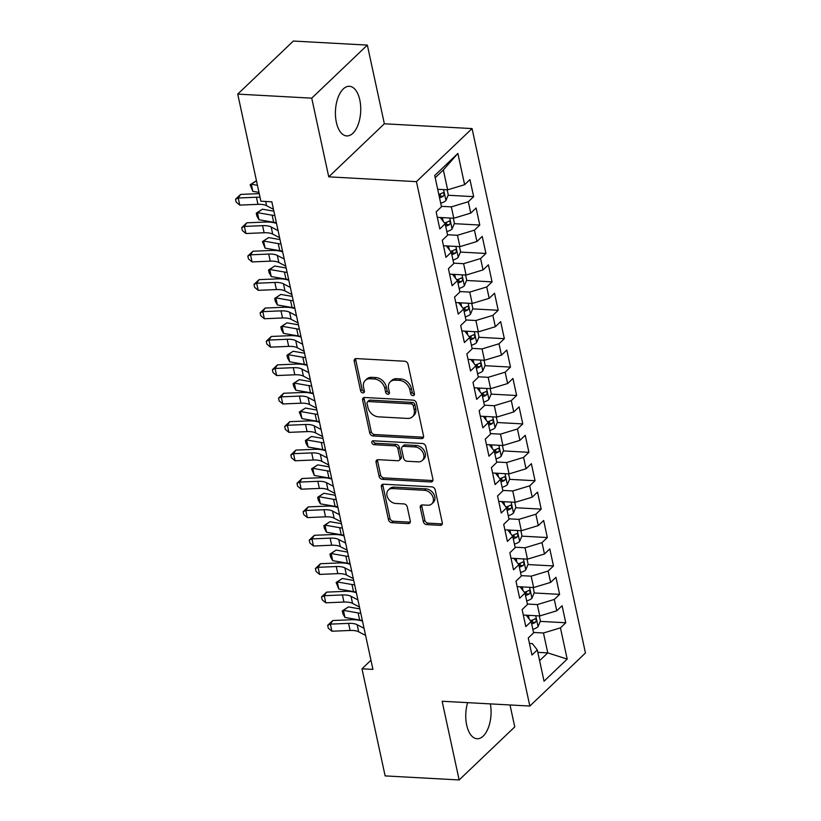 <?xml version="1.0" encoding="UTF-8"?>
<svg xmlns="http://www.w3.org/2000/svg" width="821" height="821" viewBox="0 0 821 821"><rect width="100%" height="100%" fill="white"/><g stroke="black" fill="none" stroke-linecap="round" stroke-linejoin="round"><path stroke-width="1.23" d="M412.963 395.64A2.186 1.663 -133.7 0 0 414.051 395.281A2.186 1.663 -133.7 0 0 414.431 393.793L408.016 364.165A3.13 2.371 -133.7 0 0 404.732 361.23L356.304 358.582A3.13 2.371 -133.7 0 0 354.744 359.116A3.13 2.371 -133.7 0 0 354.21 361.23L360.614 390.858A2.186 1.663 -133.7 0 0 362.923 392.91A2.186 1.663 -133.7 0 0 364.011 392.541A2.186 1.663 -133.7 0 0 364.38 391.063L363.559 387.225A10.006 7.584 -133.7 0 1 365.253 380.462A10.006 7.584 -133.7 0 1 370.24 378.768L374.273 378.994A10.006 7.584 -133.7 0 1 384.813 388.384L385.634 392.222A2.186 1.663 -133.7 0 0 387.943 394.275A2.186 1.663 -133.7 0 0 389.031 393.906A2.186 1.663 -133.7 0 0 389.411 392.428L388.579 388.59A10.006 7.584 -133.7 0 1 390.283 381.827A10.006 7.584 -133.7 0 1 395.26 380.144L399.293 380.359A10.006 7.584 -133.7 0 1 409.833 389.759L410.664 393.587A2.186 1.663 -133.7 0 0 412.963 395.64M414.472 394.213L414.472 394.213A2.186 1.663 -133.7 0 1 412.163 392.151L410.664 393.587M364.421 391.473A2.186 1.663 -133.7 0 0 364.432 391.473A2.186 1.663 -133.7 0 1 362.123 389.421L360.614 390.858M389.452 392.838L389.452 392.838A2.186 1.663 -133.7 0 1 387.143 390.786L385.634 392.222M467.621 702.653A24.846 12.613 93.1 0 0 466.687 725.117A24.846 12.613 93.1 0 0 477.052 738.746A24.846 12.613 93.1 0 0 490.363 703.895M359.803 99.926A24.846 12.613 93.1 0 0 349.428 86.297A24.846 12.613 93.1 0 0 336.353 122.298A24.846 12.613 93.1 0 0 346.719 135.927A24.846 12.613 93.1 0 0 359.803 99.926M423.328 521.653A3.13 2.371 -133.7 0 0 426.622 524.588L440.21 525.337A3.13 2.371 -133.7 0 0 441.76 524.804A3.13 2.371 -133.7 0 0 442.293 522.69L435.181 489.788A3.13 2.371 -133.7 0 0 431.887 486.853L383.458 484.205A3.13 2.371 -133.7 0 0 381.909 484.729A3.13 2.371 -133.7 0 0 381.375 486.843L388.487 519.755A3.13 2.371 -133.7 0 0 391.781 522.69L408.191 523.582A3.13 2.371 -133.7 0 0 409.751 523.059A3.13 2.371 -133.7 0 0 410.274 520.945L407.237 506.855A3.13 2.371 -133.7 0 0 403.942 503.92L395.804 503.478A8.364 6.342 -133.7 0 1 387.943 498.131A8.364 6.342 -133.7 0 1 388.415 489.963A8.364 6.342 -133.7 0 1 392.582 488.557L424.457 490.301A8.364 6.342 -133.7 0 1 432.318 495.648A8.364 6.342 -133.7 0 1 431.846 503.817A8.364 6.342 -133.7 0 1 427.679 505.223L422.374 504.936A3.13 2.371 -133.7 0 0 420.814 505.459A3.13 2.371 -133.7 0 0 420.28 507.573L423.328 521.653L424.826 520.216A3.13 2.371 -133.7 0 0 428.121 523.151L441.708 523.901A3.13 2.371 -133.7 0 0 442.293 523.86M372.939 669.402L271.843 201.812L260.883 201.207L237.731 94.107L311.734 98.161L328.749 176.843L416.452 181.646L529.843 706.05L442.129 701.257L459.144 779.95L385.131 775.907L361.979 668.807L372.939 669.402M421.46 438.609A3.13 2.371 -133.7 0 0 423.01 438.086A3.13 2.371 -133.7 0 0 423.544 435.972L416.432 403.07A3.13 2.371 -133.7 0 0 413.137 400.135L364.709 397.487A3.13 2.371 -133.7 0 0 363.159 398.011A3.13 2.371 -133.7 0 0 362.625 400.125L369.737 433.026A3.13 2.371 -133.7 0 0 373.032 435.961L421.46 438.609L422.959 437.183A3.13 2.371 -133.7 0 0 423.544 437.141M425.801 446.429L432.924 479.331A3.13 2.371 -133.7 0 1 432.39 481.445A3.13 2.371 -133.7 0 1 430.83 481.968L382.401 479.32A3.13 2.371 -133.7 0 1 379.107 476.385L376.069 462.305A3.13 2.371 -133.7 0 1 376.603 460.191A3.13 2.371 -133.7 0 1 378.153 459.668L397.795 460.735A3.13 2.371 -133.7 0 0 399.355 460.212A3.13 2.371 -133.7 0 0 399.878 458.097L397.867 448.759A3.13 2.371 -133.7 0 0 394.573 445.824L374.119 444.705A2.186 1.663 -133.7 0 1 372.067 443.309A2.186 1.663 -133.7 0 1 372.19 441.164A2.186 1.663 -133.7 0 1 373.278 440.805L422.517 443.494A3.13 2.371 -133.7 0 1 425.801 446.429M416.452 181.646L472.065 128.579L585.455 652.993L529.843 706.05M448.133 195.254L473.645 196.65L469.951 179.604L464.624 184.694L457.861 153.445L434.72 175.53L441.472 206.779L436.136 211.869L439.82 228.915L445.156 223.825L447.619 235.186L442.283 240.276L445.967 257.322L451.304 252.232L453.756 263.592L448.42 268.683L452.104 285.729L457.441 280.638L459.904 291.999L454.567 297.089L458.251 314.135L463.588 309.045L466.041 320.406L460.704 325.506L464.388 342.542L469.725 337.452L472.188 348.822L466.851 353.913L470.536 370.959L475.872 365.858L478.325 377.229L472.988 382.319L476.673 399.365L482.009 394.275L484.472 405.636L479.136 410.726L482.82 427.772L488.156 422.682L490.609 434.042L485.273 439.132L488.957 456.178L494.293 451.088L496.746 462.449L491.42 467.539L495.104 484.585L500.441 479.495L502.893 490.855L497.557 495.946L501.241 512.992L506.578 507.901L509.03 519.262L503.704 524.352L507.388 541.398L512.725 536.308L515.178 547.679L509.841 552.769L513.525 569.805L518.862 564.715L521.314 576.085L515.988 581.176L519.672 598.222L525.009 593.131L527.462 604.492L522.125 609.582L525.809 626.628L531.146 621.538L533.599 632.899L528.272 637.989L531.957 655.035L537.293 649.945L532.336 643.602L529.453 643.448M473.645 196.65L468.309 201.74L470.761 213.101L453.787 218.242L440.21 217.493M454.28 223.661L479.782 225.057L476.098 208.011L470.761 213.101M479.782 225.057L474.446 230.147L476.909 241.507L459.924 246.649L443.463 245.736M460.417 252.068L485.929 253.463L482.235 236.417L476.909 241.507M485.929 253.463L480.593 258.553L483.046 269.914L466.071 275.056L449.6 274.142M466.564 280.474L492.066 281.87L488.382 264.824L483.046 269.914M492.066 281.87L486.73 286.96L489.183 298.321L472.208 303.462L458.641 302.723M472.701 308.881L498.214 310.276L494.519 293.23L489.183 298.321M498.214 310.276L492.877 315.367L495.33 326.737L478.356 331.869L461.884 330.966M478.848 337.287L504.351 338.683L500.666 321.637L495.33 326.737M504.351 338.683L499.014 343.773L501.467 355.144L484.493 360.275L470.926 359.536M484.985 365.704L510.498 367.09L506.803 350.054L501.467 355.144M510.498 367.09L505.161 372.19L507.614 383.551L490.64 388.682L474.169 387.779M491.132 394.111L516.635 395.506L512.951 378.46L507.614 383.551M516.635 395.506L511.298 400.597L513.751 411.957L496.777 417.089L480.316 416.185M497.269 422.517L522.772 423.913L519.088 406.867L513.751 411.957M522.772 423.913L517.446 429.003L519.898 440.364L502.924 445.505L489.347 444.756M503.417 450.924L528.919 452.32L525.235 435.274L519.898 440.364M528.919 452.32L523.582 457.41L526.035 468.77L509.061 473.912L492.6 472.999M509.554 479.331L535.056 480.726L531.372 463.68L526.035 468.77M535.056 480.726L529.73 485.816L532.182 497.177L515.208 502.319L498.737 501.405M515.691 507.737L541.203 509.133L537.519 492.087L532.182 497.177M541.203 509.133L535.867 514.223L538.319 525.584L521.345 530.725L507.778 529.986M521.838 536.144L547.34 537.539L543.656 520.493L538.319 525.584M547.34 537.539L542.014 542.63L544.467 554.001L527.493 559.132L511.021 558.229M527.975 564.561L553.487 565.946L549.803 548.91L544.467 554.001M553.487 565.946L548.151 571.036L550.604 582.407L533.629 587.538L517.168 586.635M534.122 592.967L559.624 594.363L555.94 577.317L550.604 582.407M559.624 594.363L554.298 599.453L556.751 610.814L539.777 615.945L523.305 615.042M540.259 621.374L565.772 622.77L562.087 605.724L556.751 610.814M565.772 622.77L560.435 627.86L567.188 659.109L544.046 681.194L537.293 649.945M531.146 621.538L526.199 615.196M537.806 652.336L547.761 652.88L543.461 632.991L533.506 632.447M560.435 627.86L543.461 632.991M567.188 659.109L547.761 652.88L539.602 660.659M525.009 593.131L520.052 586.789M539.777 615.945L537.314 604.584L527.369 604.04M554.298 599.453L537.314 604.584M518.862 564.715L513.915 558.383M533.629 587.538L531.177 576.178L521.222 575.634M548.151 571.036L531.177 576.178M504.884 529.812L507.768 529.976L512.725 536.308M527.493 559.132L525.03 547.771L515.085 547.227M542.014 542.63L525.03 547.771M506.578 507.901L501.631 501.569M521.345 530.725L518.893 519.365L508.938 518.821M535.867 514.223L518.893 519.365M500.441 479.495L495.484 473.163M515.208 502.319L512.745 490.958L502.801 490.414M529.73 485.816L512.745 490.958M486.453 444.592L489.347 444.746L494.293 451.088M509.061 473.912L506.608 462.551L496.654 461.997M523.582 457.41L506.608 462.551M488.156 422.682L483.2 416.339M502.924 445.505L500.461 434.135L490.517 433.591M517.446 429.003L500.461 434.135M482.009 394.275L477.063 387.933M496.777 417.089L494.324 405.728L484.369 405.184M511.298 400.597L494.324 405.728M468.032 359.372L470.915 359.526L475.872 365.858M490.64 388.682L488.177 377.321L478.233 376.777M505.161 372.19L488.177 377.321M469.725 337.452L464.778 331.12M484.493 360.275L482.04 348.915L472.085 348.371M499.014 343.773L482.04 348.915M455.747 302.549L458.631 302.713L463.588 309.045M478.356 331.869L475.893 320.508L465.948 319.964M492.877 315.367L475.893 320.508M457.441 280.638L452.494 274.306M472.208 303.462L469.756 292.102L459.801 291.558M486.73 286.96L469.756 292.102M451.304 252.232L446.347 245.9M466.071 275.056L463.608 263.695L453.664 263.151M480.593 258.553L463.608 263.695M437.316 217.329L440.21 217.483L445.156 223.825M459.924 246.649L457.471 235.278L447.517 234.734M474.446 230.147L457.471 235.278M453.787 218.242L451.324 206.871L441.38 206.328M468.309 201.74L451.324 206.871M370.959 660.238L361.979 668.807M459.144 779.95L514.757 726.893L510.015 704.972M328.749 176.843L384.361 123.786L367.346 45.093L311.734 98.161M367.346 45.093L293.343 41.05L237.731 94.107M384.361 123.786L472.065 128.579M464.624 184.694L447.64 189.825L443.34 169.947L435.192 177.726M447.64 189.825L437.696 189.282M457.861 153.445L443.34 169.947M438.876 194.741L440.467 194.834M444.623 223.127L446.603 223.24M450.76 251.544L452.751 251.647M456.907 279.951L458.888 280.053M463.044 308.357L465.035 308.46M469.191 336.764L471.172 336.877M475.328 365.171L477.319 365.283M481.475 393.577L483.456 393.69M487.612 421.984L489.603 422.097M493.749 450.401L495.74 450.503M499.897 478.807L501.888 478.91M506.034 507.214L508.025 507.316M512.181 535.62L514.172 535.733M518.318 564.027L520.309 564.14M524.465 592.434L526.456 592.546M530.602 620.84L532.593 620.953M412.163 392.151L411.331 388.323A10.006 7.584 -133.7 0 0 400.792 378.933L399.293 380.359M390.283 381.827L391.781 380.39A10.006 7.584 -133.7 0 1 396.759 378.707L400.792 378.933M365.253 380.462L366.761 379.025A10.006 7.584 -133.7 0 1 371.739 377.342L375.772 377.557A10.006 7.584 -133.7 0 1 386.311 386.958L387.143 390.786M355.709 358.623A3.13 2.371 -133.7 0 0 355.719 359.793L362.123 389.421M364.124 397.518A3.13 2.371 -133.7 0 0 364.124 398.688L371.236 431.6A3.13 2.371 -133.7 0 0 374.53 434.535L422.959 437.183M413.332 405.933A2.186 1.663 -133.7 0 0 411.023 403.87L368.516 401.551A2.186 1.663 -133.7 0 0 367.428 401.921A2.186 1.663 -133.7 0 0 367.049 403.398L367.931 407.442A10.006 7.584 -133.7 0 0 378.46 416.832L407.524 418.423A10.006 7.584 -133.7 0 0 412.501 416.74A10.006 7.584 -133.7 0 0 414.205 409.977L413.332 405.933L414.831 404.496A2.186 1.663 -133.7 0 0 412.522 402.444L411.023 403.87M367.428 401.921L368.927 400.484A2.186 1.663 -133.7 0 1 370.014 400.114L412.522 402.444M412.501 416.74L414 415.303A10.006 7.584 -133.7 0 0 415.703 408.54L414.205 409.977M414.831 404.496L415.703 408.54M377.568 459.709A3.13 2.371 -133.7 0 0 377.568 460.879L380.616 474.959A3.13 2.371 -133.7 0 0 383.91 477.894L432.339 480.542A3.13 2.371 -133.7 0 0 432.924 480.501M399.355 460.212L400.853 458.775A3.13 2.371 -133.7 0 0 401.387 456.661L399.365 447.322A3.13 2.371 -133.7 0 0 396.071 444.387L375.628 443.268L374.119 444.705M373.268 440.795A2.186 1.663 -133.7 0 0 375.628 443.268M418.176 461.854A8.364 6.342 -133.7 0 0 422.333 460.448A8.364 6.342 -133.7 0 0 422.815 452.279A8.364 6.342 -133.7 0 0 414.954 446.932L403.716 446.326A3.13 2.371 -133.7 0 0 402.157 446.85A3.13 2.371 -133.7 0 0 401.633 448.964L403.645 458.303A3.13 2.371 -133.7 0 0 406.939 461.238L418.176 461.854M422.333 460.448L423.841 459.011A8.364 6.342 -133.7 0 0 424.313 450.852A8.364 6.342 -133.7 0 0 416.452 445.505L414.954 446.932M402.157 446.85L403.665 445.413A3.13 2.371 -133.7 0 1 405.215 444.89L416.452 445.505M421.789 504.966A3.13 2.371 -133.7 0 0 421.789 506.136L424.826 520.216M431.846 503.817L433.344 502.38A8.364 6.342 -133.7 0 0 433.827 494.211A8.364 6.342 -133.7 0 0 425.966 488.864L424.457 490.301M388.415 489.963L389.913 488.536A8.364 6.342 -133.7 0 1 394.08 487.13L425.966 488.864M382.873 484.246A3.13 2.371 -133.7 0 0 382.873 485.416L389.985 518.318A3.13 2.371 -133.7 0 0 393.28 521.253L409.689 522.146A3.13 2.371 -133.7 0 0 410.284 522.115M447.168 189.805L448.276 194.916L445.885 200.622A8.446 3.458 167.8 0 1 440.703 203.218M439.533 197.82A8.446 3.458 -12.2 0 0 443.248 196.281C444.613 194.064 444.366 192.935 442.509 192.873A8.446 3.458 167.8 0 1 438.794 194.413M443.186 192.678L442.509 192.873M443.248 196.281L439.307 196.065A4.3 1.765 167.8 0 1 439.163 196.116M256.47 180.825L251.298 184.243L257.445 185.31M250.128 184.787L251.298 184.243L252.827 191.344L250.128 184.787L256.285 180.794M252.827 191.344L258.984 192.412M273.465 209.314L266.568 205.691A15.927 6.527 -12.2 0 0 257.958 204.347L239.773 205.106L238.244 198.005L235.545 199.226L240.625 194.413L258.81 193.653A23.891 9.78 167.8 0 1 259.241 193.633M260.041 197.317A15.927 6.527 -12.2 0 0 256.429 197.235L238.244 198.005L240.625 194.413M239.773 205.106L236.161 202.069L235.545 199.226M271.936 202.212L271.074 201.771M442.919 217.647A8.446 3.458 167.8 0 1 442.416 217.75L440.703 218.119M453.315 218.212L454.413 223.322L452.022 229.028A8.446 3.458 167.8 0 1 446.84 231.625M445.68 226.227A8.446 3.458 -12.2 0 0 449.395 224.687C450.75 222.481 450.503 221.342 448.656 221.28A8.446 3.458 167.8 0 1 444.469 222.943M449.323 221.085L448.656 221.28M449.395 224.687L445.444 224.472A4.3 1.765 167.8 0 1 445.31 224.523M273.875 211.192L262.433 209.201L257.435 212.649L272.131 215.215A23.891 9.78 -12.2 0 0 274.819 215.554M256.265 213.193L257.435 212.649L258.974 219.751L256.881 216.036L256.265 213.193L262.433 209.201M258.974 219.751L273.67 222.317A23.891 9.78 -12.2 0 0 276.349 222.655M449.056 246.054A8.446 3.458 167.8 0 1 448.564 246.167L446.84 246.526M459.452 246.618L460.56 251.729L458.169 257.445A8.446 3.458 167.8 0 1 452.987 260.031M451.817 254.633A8.446 3.458 -12.2 0 0 455.532 253.104C456.897 250.887 456.65 249.748 454.793 249.687A8.446 3.458 167.8 0 1 450.616 251.349M455.47 249.502L454.793 249.687M455.532 253.104L451.591 252.889A4.3 1.765 167.8 0 1 451.447 252.93M280.012 239.599L268.57 237.608L263.582 241.056L278.268 243.621A23.891 9.78 -12.2 0 0 280.956 243.96M262.412 241.6L263.582 241.056L265.111 248.158L262.412 241.6L268.57 237.608M265.111 248.158L279.807 250.723A23.891 9.78 -12.2 0 0 282.496 251.062M279.612 237.731L272.705 234.108A15.927 6.527 -12.2 0 0 264.105 232.754L245.92 233.513L244.381 226.411L241.692 227.633L246.772 222.819L264.957 222.06A23.891 9.78 167.8 0 1 276.533 223.486M278.073 230.629L271.176 227.007A15.927 6.527 -12.2 0 0 262.566 225.652L244.381 226.411L246.772 222.819M245.92 233.513L242.308 230.475L241.692 227.633M285.749 266.137L278.853 262.515A15.927 6.527 -12.2 0 0 270.242 261.16L252.057 261.93L250.528 254.828L247.829 256.039L252.909 251.236L271.094 250.467A23.891 9.78 167.8 0 1 282.67 251.903M284.22 259.036L277.313 255.413A15.927 6.527 -12.2 0 0 268.713 254.058L250.528 254.828L252.909 251.236M252.057 261.93L248.445 258.882L247.829 256.039M455.203 274.46A8.446 3.458 167.8 0 1 454.701 274.573L452.987 274.932M465.599 275.025L466.697 280.135L464.306 285.852A8.446 3.458 167.8 0 1 459.124 288.438M457.964 283.04A8.446 3.458 -12.2 0 0 461.679 281.511C463.034 279.294 462.787 278.155 460.94 278.103A8.446 3.458 167.8 0 1 456.753 279.756M461.607 277.909L460.94 278.103M461.679 281.511L457.728 281.295A4.3 1.765 167.8 0 1 457.595 281.346M286.16 268.015L274.717 266.014L269.719 269.462L284.415 272.028A23.891 9.78 -12.2 0 0 287.104 272.367M268.549 270.017L269.719 269.462L271.258 276.564L269.165 272.849L268.549 270.017L274.717 266.014M271.258 276.564L285.954 279.13A23.891 9.78 -12.2 0 0 288.633 279.468M461.34 302.867A8.446 3.458 167.8 0 1 460.848 302.98L459.124 303.339M471.736 303.431L472.845 308.542L470.454 314.258A8.446 3.458 167.8 0 1 465.271 316.844M464.101 311.446A8.446 3.458 -12.2 0 0 467.816 309.917C469.181 307.701 468.935 306.561 467.077 306.51A8.446 3.458 167.8 0 1 462.9 308.173M467.754 306.315L467.077 306.51M467.816 309.917L463.875 309.702A4.3 1.765 167.8 0 1 463.732 309.753M292.297 296.422L280.854 294.421L275.866 297.869L290.552 300.435A23.891 9.78 -12.2 0 0 293.241 300.773M274.696 298.423L275.866 297.869L277.395 304.971L275.312 301.266L274.696 298.423L280.854 294.421M277.395 304.971L292.091 307.536A23.891 9.78 -12.2 0 0 294.78 307.875M291.896 294.544L284.99 290.921A15.927 6.527 -12.2 0 0 276.39 289.567L258.204 290.336L256.665 283.235L253.976 284.446L259.056 279.643L277.241 278.873A23.891 9.78 167.8 0 1 288.818 280.31M290.357 287.442L283.461 283.82A15.927 6.527 -12.2 0 0 274.85 282.465L256.665 283.235L259.056 279.643M258.204 290.336L254.592 287.288L253.976 284.446M298.033 322.951L291.137 319.328A15.927 6.527 -12.2 0 0 282.527 317.973L264.341 318.743L262.812 311.641L260.113 312.852L265.193 308.049L283.378 307.28A23.891 9.78 167.8 0 1 294.955 308.717M296.504 315.849L289.597 312.226A15.927 6.527 -12.2 0 0 280.998 310.872L262.812 311.641L265.193 308.049M264.341 318.743L260.729 315.695L260.113 312.852M467.488 331.274A8.446 3.458 167.8 0 1 466.985 331.386L465.271 331.756M477.884 331.848L478.982 336.959L476.591 342.665A8.446 3.458 167.8 0 1 471.408 345.251M470.248 339.853A8.446 3.458 -12.2 0 0 473.963 338.324C475.318 336.107 475.072 334.968 473.224 334.917A8.446 3.458 167.8 0 1 469.037 336.579M473.891 334.722L473.224 334.917M473.963 338.324L470.012 338.108A4.3 1.765 167.8 0 1 469.879 338.16M298.444 324.829L287.001 322.827L282.003 326.276L296.699 328.841A23.891 9.78 -12.2 0 0 299.388 329.18M280.833 326.83L282.003 326.276L283.543 333.377L281.449 329.673L280.833 326.83L287.001 322.827M283.543 333.377L298.239 335.943A23.891 9.78 -12.2 0 0 300.917 336.282M304.18 351.357L297.274 347.735A15.927 6.527 -12.2 0 0 288.674 346.38L270.489 347.15L268.949 340.048L266.261 341.259L271.341 336.456L289.526 335.686A23.891 9.78 167.8 0 1 301.102 337.123M302.641 344.256L295.745 340.633A15.927 6.527 -12.2 0 0 287.134 339.278L268.949 340.048L271.341 336.456M270.489 347.15L266.876 344.102L266.261 341.259M473.625 359.68A8.446 3.458 167.8 0 1 473.132 359.793L471.408 360.162M484.021 360.255L485.129 365.366L482.738 371.071A8.446 3.458 167.8 0 1 477.555 373.668M476.385 368.27A8.446 3.458 -12.2 0 0 480.1 366.73C481.465 364.514 481.219 363.385 479.361 363.323A8.446 3.458 167.8 0 1 475.185 364.986M480.039 363.128L479.361 363.323M480.1 366.73L476.159 366.515A4.3 1.765 167.8 0 1 476.016 366.566M304.581 353.235L293.138 351.234L288.15 354.682L302.836 357.248A23.891 9.78 -12.2 0 0 305.525 357.587M286.981 355.236L288.15 354.682L289.68 361.784L287.596 358.079L286.981 355.236L293.138 351.234M289.68 361.784L304.375 364.35A23.891 9.78 -12.2 0 0 307.064 364.688M310.317 379.764L303.421 376.141A15.927 6.527 -12.2 0 0 294.811 374.787L276.626 375.556L275.097 368.455L272.398 369.676L277.477 364.863L295.663 364.093A23.891 9.78 167.8 0 1 307.239 365.53M308.788 372.662L301.882 369.04A15.927 6.527 -12.2 0 0 293.282 367.685L275.097 368.455L277.477 364.863M276.626 375.556L273.013 372.508L272.398 369.676M479.772 388.087A8.446 3.458 167.8 0 1 479.269 388.2L477.555 388.569M490.168 388.661L491.266 393.772L488.875 399.478A8.446 3.458 167.8 0 1 483.692 402.074M482.532 396.676A8.446 3.458 -12.2 0 0 486.248 395.137C487.602 392.92 487.356 391.791 485.509 391.73A8.446 3.458 167.8 0 1 481.322 393.392M486.176 391.535L485.509 391.73M486.248 395.137L482.296 394.922A4.3 1.765 167.8 0 1 482.163 394.973M310.728 381.642L299.285 379.651L294.287 383.099L308.983 385.654A23.891 9.78 -12.2 0 0 311.672 386.003M293.118 383.643L294.287 383.099L295.827 390.201L293.733 386.486L293.118 383.643L299.285 379.651M295.827 390.201L310.523 392.756A23.891 9.78 -12.2 0 0 313.201 393.105M316.465 408.17L309.558 404.548A15.927 6.527 -12.2 0 0 300.958 403.193L282.773 403.963L281.234 396.861L278.545 398.082L283.625 393.269L301.81 392.51A23.891 9.78 167.8 0 1 313.386 393.936M314.925 401.069L308.029 397.446A15.927 6.527 -12.2 0 0 299.419 396.091L281.234 396.861L283.625 393.269M282.773 403.963L279.161 400.925L278.545 398.082M485.909 416.504A8.446 3.458 167.8 0 1 485.416 416.606L483.692 416.976M496.305 417.068L497.413 422.179L495.022 427.885A8.446 3.458 167.8 0 1 489.839 430.481M488.669 425.083A8.446 3.458 -12.2 0 0 492.384 423.544C493.749 421.337 493.503 420.198 491.646 420.136A8.446 3.458 167.8 0 1 487.469 421.799M492.323 419.942L491.646 420.136M492.384 423.544L488.444 423.328A4.3 1.765 167.8 0 1 488.3 423.379M316.865 410.048L305.422 408.058L300.435 411.506L315.12 414.071A23.891 9.78 -12.2 0 0 317.809 414.41M299.265 412.05L300.435 411.506L301.964 418.607L299.265 412.05L305.422 408.058M301.964 418.607L316.66 421.173A23.891 9.78 -12.2 0 0 319.348 421.512M322.602 436.587L315.705 432.965A15.927 6.527 -12.2 0 0 307.095 431.61L288.91 432.369L287.381 425.268L284.682 426.489L289.762 421.676L307.947 420.916A23.891 9.78 167.8 0 1 319.523 422.343M321.073 429.475L314.166 425.863A15.927 6.527 -12.2 0 0 305.566 424.508L287.381 425.268L289.762 421.676M288.91 432.369L285.298 429.332L284.682 426.489M492.046 444.91A8.446 3.458 167.8 0 1 491.553 445.023L489.839 445.382M502.452 445.475L503.55 450.585L501.159 456.291A8.446 3.458 167.8 0 1 495.976 458.888M494.817 453.49A8.446 3.458 -12.2 0 0 498.532 451.961C499.886 449.744 499.64 448.605 497.793 448.543A8.446 3.458 167.8 0 1 493.606 450.206M498.46 448.358L497.793 448.543M498.532 451.961L494.581 451.745A4.3 1.765 167.8 0 1 494.447 451.786M323.012 438.455L311.57 436.464L306.572 439.912L321.268 442.478A23.891 9.78 -12.2 0 0 323.956 442.817M305.402 440.456L306.572 439.912L308.111 447.014L306.017 443.299L305.402 440.456L311.57 436.464M308.111 447.014L322.807 449.58A23.891 9.78 -12.2 0 0 325.485 449.918M328.749 464.994L321.842 461.371A15.927 6.527 -12.2 0 0 313.242 460.017L295.057 460.786L293.518 453.674L290.829 454.896L295.909 450.093L314.094 449.323A23.891 9.78 167.8 0 1 325.67 450.76M327.21 457.892L320.303 454.27A15.927 6.527 -12.2 0 0 311.703 452.915L293.518 453.674L295.909 450.093M295.057 460.786L291.445 457.738L290.829 454.896M498.193 473.317A8.446 3.458 167.8 0 1 497.7 473.43L495.976 473.789M508.589 473.881L509.697 478.992L507.306 484.708A8.446 3.458 167.8 0 1 502.124 487.294M500.954 481.896A8.446 3.458 -12.2 0 0 504.669 480.367C506.034 478.15 505.787 477.011 503.93 476.96A8.446 3.458 167.8 0 1 499.753 478.612M504.607 476.765L503.93 476.96M504.669 480.367L500.728 480.152A4.3 1.765 167.8 0 1 500.584 480.203M329.149 466.872L317.706 464.871L312.719 468.319L327.405 470.885A23.891 9.78 -12.2 0 0 330.093 471.223M311.549 468.873L312.719 468.319L314.248 475.421L311.549 468.873L317.706 464.871M314.248 475.421L328.944 477.986A23.891 9.78 -12.2 0 0 331.633 478.325M334.886 493.4L327.99 489.778A15.927 6.527 -12.2 0 0 319.379 488.423L301.194 489.193L299.665 482.091L296.966 483.302L302.046 478.499L320.231 477.73A23.891 9.78 167.8 0 1 331.807 479.166M333.357 486.299L326.45 482.676A15.927 6.527 -12.2 0 0 317.85 481.322L299.665 482.091L302.046 478.499M301.194 489.193L297.582 486.145L296.966 483.302M504.33 501.723A8.446 3.458 167.8 0 1 503.837 501.836L502.124 502.195M514.736 502.288L515.834 507.399L513.443 513.115A8.446 3.458 167.8 0 1 508.261 515.701M507.101 510.303A8.446 3.458 -12.2 0 0 510.816 508.774C512.171 506.557 511.924 505.418 510.077 505.367A8.446 3.458 167.8 0 1 505.89 507.029M510.744 505.172L510.077 505.367M510.816 508.774L506.865 508.558A4.3 1.765 167.8 0 1 506.731 508.61M335.296 495.279L323.854 493.277L318.856 496.726L333.552 499.291A23.891 9.78 -12.2 0 0 336.241 499.63M317.686 497.28L318.856 496.726L320.395 503.827L318.302 500.122L317.686 497.28L323.854 493.277M320.395 503.827L335.091 506.393A23.891 9.78 -12.2 0 0 337.77 506.731M341.033 521.807L334.126 518.184A15.927 6.527 -12.2 0 0 325.526 516.83L307.341 517.599L305.802 510.498L303.113 511.709L308.193 506.906L326.378 506.136A23.891 9.78 167.8 0 1 337.954 507.573M339.494 514.705L332.587 511.083A15.927 6.527 -12.2 0 0 323.987 509.728L305.802 510.498L308.193 506.906M307.341 517.599L303.729 514.551L303.113 511.709M510.477 530.13A8.446 3.458 167.8 0 1 509.985 530.243L508.261 530.612M520.873 530.705L521.982 535.815L519.59 541.521A8.446 3.458 167.8 0 1 514.408 544.107M513.238 538.709A8.446 3.458 -12.2 0 0 516.953 537.18C518.318 534.964 518.072 533.824 516.214 533.773A8.446 3.458 167.8 0 1 512.037 535.436M516.891 533.578L516.214 533.773M516.953 537.18L513.012 536.965A4.3 1.765 167.8 0 1 512.868 537.016M341.433 523.685L329.991 521.684L325.003 525.132L339.689 527.698A23.891 9.78 -12.2 0 0 342.378 528.036M323.833 525.686L325.003 525.132L326.532 532.234L324.449 528.529L323.833 525.686L329.991 521.684M326.532 532.234L341.228 534.799A23.891 9.78 -12.2 0 0 343.917 535.138M347.17 550.214L340.274 546.591A15.927 6.527 -12.2 0 0 331.663 545.236L313.478 546.006L311.949 538.904L309.25 540.115L314.33 535.313L332.515 534.543A23.891 9.78 167.8 0 1 344.091 535.98M345.641 543.112L338.734 539.489A15.927 6.527 -12.2 0 0 330.134 538.135L311.949 538.904L314.33 535.313M313.478 546.006L309.866 542.958L309.25 540.115M516.614 558.537A8.446 3.458 167.8 0 1 516.122 558.649L514.408 559.019M527.02 559.111L528.119 564.222L525.727 569.928A8.446 3.458 167.8 0 1 520.545 572.514M519.385 567.126A8.446 3.458 -12.2 0 0 523.1 565.587C524.455 563.37 524.209 562.241 522.361 562.18A8.446 3.458 167.8 0 1 518.174 563.842M523.028 561.985L522.361 562.18M523.1 565.587L519.149 565.371A4.3 1.765 167.8 0 1 519.016 565.423M347.581 552.092L336.138 550.091L331.14 553.539L345.836 556.104A23.891 9.78 -12.2 0 0 348.525 556.443M329.97 554.093L331.14 553.539L332.679 560.64L330.586 556.936L329.97 554.093L336.138 550.091M332.679 560.64L347.375 563.206A23.891 9.78 -12.2 0 0 350.054 563.545M353.317 578.62L346.411 574.998A15.927 6.527 -12.2 0 0 337.811 573.643L319.626 574.413L318.086 567.311L315.397 568.532L320.477 563.719L338.663 562.949A23.891 9.78 167.8 0 1 350.239 564.386M351.778 571.519L344.871 567.896A15.927 6.527 -12.2 0 0 336.271 566.541L318.086 567.311L320.477 563.719M319.626 574.413L316.013 571.365L315.397 568.532M522.761 586.943A8.446 3.458 167.8 0 1 522.269 587.056L520.545 587.426M533.157 587.518L534.266 592.629L531.875 598.335A8.446 3.458 167.8 0 1 526.692 600.931M525.522 595.533A8.446 3.458 -12.2 0 0 529.237 593.994C530.602 591.777 530.356 590.648 528.498 590.586A8.446 3.458 167.8 0 1 524.321 592.249M529.176 590.391L528.498 590.586M529.237 593.994L525.296 593.778A4.3 1.765 167.8 0 1 525.153 593.829M353.718 580.498L342.275 578.497L337.287 581.956L351.973 584.511A23.891 9.78 -12.2 0 0 354.662 584.86M336.117 582.5L337.287 581.956L338.816 589.057L336.117 582.5L342.275 578.497M338.816 589.057L353.512 591.613A23.891 9.78 -12.2 0 0 356.201 591.962M359.454 607.027L352.558 603.404A15.927 6.527 -12.2 0 0 343.948 602.05L325.763 602.819L324.233 595.718L321.534 596.939L326.614 592.126L344.799 591.356A23.891 9.78 167.8 0 1 356.376 592.793M357.925 599.925L351.019 596.303A15.927 6.527 -12.2 0 0 342.419 594.948L324.233 595.718L326.614 592.126M325.763 602.819L322.15 599.782L321.534 596.939M528.898 615.36A8.446 3.458 167.8 0 1 528.406 615.463L526.692 615.832M539.305 615.924L540.403 621.035L538.012 626.741A8.446 3.458 167.8 0 1 532.829 629.338M531.669 623.939A8.446 3.458 -12.2 0 0 535.384 622.4C536.739 620.194 536.493 619.055 534.645 618.993A8.446 3.458 167.8 0 1 530.458 620.655M535.313 618.798L534.645 618.993M535.384 622.4L531.433 622.185A4.3 1.765 167.8 0 1 531.3 622.236M359.865 608.905L348.422 606.914L343.424 610.362L358.12 612.928A23.891 9.78 -12.2 0 0 360.809 613.266M342.254 610.906L343.424 610.362L344.964 617.464L342.87 613.749L342.254 610.906L348.422 606.914M344.964 617.464L359.66 620.029A23.891 9.78 -12.2 0 0 362.338 620.368M365.602 635.433L358.695 631.821A15.927 6.527 -12.2 0 0 350.095 630.466L331.91 631.226L330.37 624.124L327.682 625.345L332.762 620.532L350.947 619.773A23.891 9.78 167.8 0 1 362.523 621.199M364.062 628.332L357.156 624.709A15.927 6.527 -12.2 0 0 348.556 623.365L330.37 624.124L332.762 620.532M331.91 631.226L328.297 628.188L327.682 625.345M411.331 388.323L409.833 389.759M396.759 378.707L395.26 380.144M386.311 386.958L384.813 388.384M375.772 377.557L374.273 378.994M371.739 377.342L370.24 378.768M355.719 359.793L354.21 361.23M374.53 434.535L373.032 435.961M371.236 431.6L369.737 433.026M364.124 398.688L362.625 400.125M370.014 400.114L368.516 401.551M432.339 480.542L430.83 481.968M383.91 477.894L382.401 479.32M380.616 474.959L379.107 476.385M377.568 460.879L376.069 462.305M401.387 456.661L399.878 458.097M399.365 447.322L397.867 448.759M396.071 444.387L394.573 445.824M405.215 444.89L403.716 446.326M421.789 506.136L420.28 507.573M394.08 487.13L392.582 488.557M409.689 522.146L408.191 523.582M393.28 521.253L391.781 522.69M389.985 518.318L388.487 519.755M382.873 485.416L381.375 486.843M441.708 523.901L440.21 525.337M428.121 523.151L426.622 524.588M445.947 200.478L443.597 189.61M266.568 205.691L265.655 201.473M257.958 204.347L256.429 197.235M452.084 228.885L449.734 218.017M443.186 221.301L442.416 217.75M272.131 215.215L273.67 222.317M458.231 257.301L455.871 246.423M449.323 249.707L448.564 246.167M278.268 243.621L279.807 250.723M272.705 234.108L271.176 227.007M264.105 232.754L262.566 225.652M278.853 262.515L277.313 255.413M270.242 261.16L268.713 254.058M464.368 285.708L462.018 274.83M455.47 278.114L454.701 274.573M284.415 272.028L285.954 279.13M470.515 314.115L468.155 303.236M461.607 306.52L460.848 302.98M290.552 300.435L292.091 307.536M284.99 290.921L283.461 283.82M276.39 289.567L274.85 282.465M291.137 319.328L289.597 312.226M282.527 317.973L280.998 310.872M476.652 342.521L474.302 331.643M467.754 334.927L466.985 331.386M296.699 328.841L298.239 335.943M297.274 347.735L295.745 340.633M288.674 346.38L287.134 339.278M482.799 370.928L480.439 360.06M473.891 363.334L473.132 359.793M302.836 357.248L304.375 364.35M303.421 376.141L301.882 369.04M294.811 374.787L293.282 367.685M488.936 399.334L486.586 388.466M480.039 391.75L479.269 388.2M308.983 385.654L310.523 392.756M309.558 404.548L308.029 397.446M300.958 403.193L299.419 396.091M495.084 427.741L492.723 416.873M486.176 420.157L485.416 416.606M315.12 414.071L316.66 421.173M315.705 432.965L314.166 425.863M307.095 431.61L305.566 424.508M501.221 456.158L498.87 445.28M492.323 448.564L491.553 445.023M321.268 442.478L322.807 449.58M321.842 461.371L320.303 454.27M313.242 460.017L311.703 452.915M507.368 484.564L505.007 473.686M498.46 476.97L497.7 473.43M327.405 470.885L328.944 477.986M327.99 489.778L326.45 482.676M319.379 488.423L317.85 481.322M513.505 512.971L511.155 502.093M504.607 505.377L503.837 501.836M333.552 499.291L335.091 506.393M334.126 518.184L332.587 511.083M325.526 516.83L323.987 509.728M519.642 541.378L517.292 530.499M510.744 533.783L509.985 530.243M339.689 527.698L341.228 534.799M340.274 546.591L338.734 539.489M331.663 545.236L330.134 538.135M525.789 569.784L523.439 558.916M516.891 562.19L516.122 558.649M345.836 556.104L347.375 563.206M346.411 574.998L344.871 567.896M337.811 573.643L336.271 566.541M531.926 598.191L529.576 587.323M523.028 590.607L522.269 587.056M351.973 584.511L353.512 591.613M352.558 603.404L351.019 596.303M343.948 602.05L342.419 594.948M538.073 626.597L535.723 615.729M529.176 619.013L528.406 615.463M358.12 612.928L359.66 620.029M358.695 631.821L357.156 624.709M350.095 630.466L348.556 623.365"/></g></svg>
